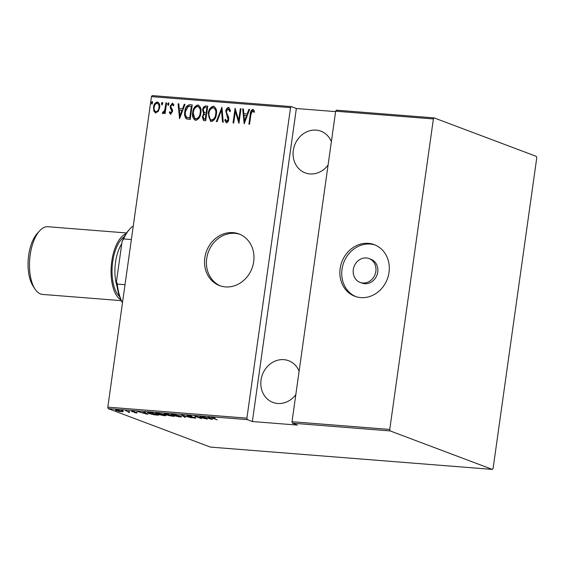 <?xml version="1.0" encoding="UTF-8"?>
<svg xmlns="http://www.w3.org/2000/svg" width="565" height="565" viewBox="0 0 565 565"><rect width="100%" height="100%" fill="white"/><g stroke="black" fill="none" stroke-linecap="round" stroke-linejoin="round"><path stroke-width="0.85" d="M233.063 232.639A27.586 24.302 -69.4 0 0 205.476 254.483A27.586 24.302 -69.4 0 0 219.531 285.586A27.586 24.302 -69.4 0 0 225.435 286.9A27.586 24.302 -69.4 0 0 253.021 265.056A27.586 24.302 -69.4 0 0 238.967 233.952A27.586 24.302 -69.4 0 0 233.063 232.639M239.899 234.334A27.586 24.302 -69.4 0 0 234.941 233.352A27.586 24.302 -69.4 0 0 207.503 254.638A27.586 24.302 -69.4 0 0 220.477 285.918M368.394 243.353A27.586 24.302 -69.4 0 0 340.808 265.19A27.586 24.302 -69.4 0 0 354.862 296.293A27.586 24.302 -69.4 0 0 360.767 297.607A27.586 24.302 -69.4 0 0 388.353 275.769A27.586 24.302 -69.4 0 0 374.298 244.666A27.586 24.302 -69.4 0 0 368.394 243.353M375.231 245.041A27.586 24.302 -69.4 0 0 370.273 244.059A27.586 24.302 -69.4 0 0 342.835 265.345A27.586 24.302 -69.4 0 0 355.809 296.625M360.096 282.394L361.974 283.1A12.734 11.215 -69.4 0 0 364.7 283.708A12.734 11.215 -69.4 0 0 377.434 273.63A12.734 11.215 -69.4 0 0 370.944 259.271L369.065 258.565A12.734 11.215 -69.4 0 0 366.339 257.958A12.734 11.215 -69.4 0 0 353.612 268.036A12.734 11.215 -69.4 0 0 360.096 282.394A12.734 11.215 -69.4 0 0 362.822 283.001A12.734 11.215 -69.4 0 0 375.555 272.916A12.734 11.215 -69.4 0 0 369.065 258.565M295.827 394.596A22.275 19.627 110.6 0 1 277.705 403.481A22.275 19.627 110.6 0 1 272.937 402.421A22.275 19.627 110.6 0 1 261.581 377.3A22.275 19.627 110.6 0 1 283.863 359.658A22.275 19.627 110.6 0 1 288.637 360.724A22.275 19.627 110.6 0 1 299.111 371.191M328.081 165.051A22.275 19.627 110.6 0 1 309.966 173.942A22.275 19.627 110.6 0 1 305.192 172.876A22.275 19.627 110.6 0 1 293.842 147.755A22.275 19.627 110.6 0 1 316.125 130.12A22.275 19.627 110.6 0 1 320.892 131.179A22.275 19.627 110.6 0 1 331.373 141.645M151.78 103.995L151.279 102.724L152.119 101.559L152.628 102.83L151.66 103.967M161.901 104.793L161.399 103.522L162.24 102.357L162.748 103.628L161.781 104.765M168.144 105.288L167.636 104.017L168.483 102.851L168.984 104.122L168.017 105.26M179.564 118.692L178.074 103.805L178.808 103.861L179.232 108.628L182.516 108.89L184.254 104.292L184.988 104.348L179.564 118.692M195.751 120.352C192.962 118.869 191.952 116.206 192.736 112.35C193.046 108.501 194.748 106.05 197.849 104.991C200.596 106.474 201.592 109.123 200.836 112.922C200.526 116.771 198.831 119.243 195.751 120.352L195.066 120.197M195.25 120.26L193.11 112.492C193.421 108.642 195.123 106.192 198.223 105.132L198.499 105.132M210.773 121.489L208.626 113.72C208.937 109.871 210.646 107.421 213.739 106.361L213.365 106.213C216.113 107.703 217.108 110.352 216.36 114.151C216.049 118 214.354 120.472 211.275 121.581L210.583 121.426L208.252 113.579C208.563 109.73 210.272 107.279 213.365 106.213L214.015 106.354M226.685 121.284L227.066 121.426L228.43 119.66L226.191 111.34C226.381 109.328 227.307 108.07 228.952 107.562L230.478 110.797L229.708 111.489L228.352 108.918L226.487 111.27L226.558 112.725L228.62 117.252L228.74 119.512C228.592 121.256 227.815 122.337 226.396 122.775L224.729 120.14L225.484 119.293L226.692 121.284L228.055 119.519L225.809 111.199C226.007 109.186 226.932 107.929 228.578 107.421L228.945 107.505M228.74 109.059L228.352 108.918M244.165 123.806L242.675 108.918L243.416 108.974L243.833 113.742L247.117 114.003L248.861 109.405L249.596 109.462L244.165 123.806M249.285 124.208L250.655 114.455C250.592 112.032 251.439 110.373 253.198 109.483L254.469 111.171L253.904 112.266L252.555 110.832L250.931 114.511L249.568 124.229L248.89 124.173L250.274 114.314C250.217 111.891 251.065 110.232 252.823 109.342L253.127 109.405M254.278 112.407L252.555 110.832M240.316 108.727L240.994 108.784L238.939 123.389L235.33 111.46L233.712 122.972L233.034 122.923L235.089 108.311L238.698 120.218L240.316 108.727L240.972 108.89M221.932 107.272L223.253 122.146L222.518 122.089L221.452 110.083L217.073 121.659L216.331 121.602L221.932 107.272M207.758 106.149L205.709 120.762L203.499 120.493L202.334 116.835L203.64 113.791L202.623 109.935C202.821 107.724 203.838 106.404 205.674 105.987L207.758 106.149M189.819 104.73L192.241 104.921L190.186 119.533L186.21 118.685C184.706 116.701 184.246 114.321 184.833 111.538C185.052 107.668 186.711 105.401 189.819 104.73L192.227 105.034M170.651 114.201L169.338 112.555L169.938 111.679L170.856 112.887L171.873 111.517L170.284 107.781L170.242 106.114L172.382 103.162L173.851 104.737L173.243 105.69L172.219 104.476L170.927 106.107L170.983 107.145L172.516 109.85L172.551 111.517L170.432 114.151M170.962 112.929L172.247 111.658L171.873 111.517M172.247 111.658L170.658 107.922L170.616 106.255L172.706 103.233M172.784 104.659L172.219 104.476M166.604 102.894L165.1 113.572L164.429 113.516L164.648 111.948L162.875 113.579L162.261 113.162L164.768 110.083L165.926 102.844L166.604 102.894M162.875 113.579L162.261 113.162L162.635 113.304L163.137 112.28M162.805 112.061L163.553 112.421L165.142 110.224L164.768 110.083M155.792 113.021L153.814 111.086L153.539 107.23C153.793 104.412 155.064 102.661 157.345 101.975C159.394 103 160.149 104.913 159.613 107.71L158.278 111.432L155.304 112.915M155.488 112.972L154.189 111.227L153.92 107.371C154.167 104.553 155.439 102.802 157.727 102.117L157.882 102.088M151.448 96.629L152.19 95.591L291.279 106.601L290.544 107.64L151.448 96.629L107.809 407.139L246.905 418.149L247.286 419.611L108.198 408.608L210.427 447.099L492.369 469.409L493.111 468.371L536.75 157.861L536.362 156.392L434.132 117.901L433.39 118.94L389.751 429.449L390.14 430.918L492.369 469.409M290.544 107.64L246.905 418.149M433.39 118.94L335.652 111.206L336.394 110.168L434.132 117.901M390.14 430.918L292.402 423.185L292.013 421.716L335.652 111.206M292.013 421.716L389.751 429.449M116.425 410.36L116.383 410.635C114.985 410.148 115.168 409.915 116.948 409.943L123.361 411.694L118.897 411.341L115.493 410.084M129.759 412.012L128.17 412.259L128.756 411.871L125.635 410.656L129.752 412.273M128.53 412.16L128.792 411.645M136.836 412.57L136.779 412.994L134.562 412.612L136.37 412.591L131.659 411.518L131.984 411.136L134.3 411.511L132.309 411.567L137.027 412.634L136.779 412.994L137.027 412.634M131.716 411.115L131.659 411.518L131.984 411.136M132.613 411.2L132.309 411.567M149.527 412.549L151.95 412.74L158.525 415.211L154.231 414.802L148.743 413.439L147.401 412.655L149.527 412.549M164.853 413.771L164.782 414.307C163.673 413.926 163.878 413.757 165.383 413.799L167.466 413.968L174.048 416.44L168.532 415.522L164.104 413.898M168.61 414.978L168.532 415.522L168.024 414.915M181.64 415.084L191.591 417.832L182.82 415.558L185.405 417.344L184.67 417.281L181.64 415.084M200.024 416.539L207.277 419.075L196.86 416.709L201.373 418.609L194.798 416.13L205.194 418.488L200.024 416.539M212.956 417.535L212.927 417.712C212.306 417.782 212.511 417.966 213.528 418.262L217.228 419.859L212.786 418.185C211.317 417.754 211.155 417.507 212.306 417.464L215.046 418.058L212.447 417.761L212.567 416.928M211.423 417.535L212.306 417.464M335.596 111.616L296.357 108.508L252.364 421.525L297.473 425.092L292.402 423.185M252.364 421.525L247.286 419.611M212.504 419.484L202.383 416.73L206.31 417.669L209.594 417.923L208.563 417.217L209.304 417.274L212.504 419.484M188.06 415.543L191.846 416.271L188.322 416.101L195.285 417.719C196.161 418.015 196.055 418.164 194.953 418.149L191.825 417.57L194.635 417.676L187.637 416.038C186.648 415.692 186.789 415.529 188.06 415.543C186.789 415.529 186.648 415.692 187.637 416.038L187.707 415.522M188.745 415.621L188.322 416.101M195.285 417.719C196.161 418.015 196.055 418.164 194.953 418.149L195.024 417.627M194.367 417.902L194.657 417.514M180.341 415.953L181.669 416.758L179.832 416.949L172.276 415.324L170.983 414.541L172.855 414.343L180.341 415.953M164.825 414.724L166.145 415.529L164.309 415.72L156.759 414.096L155.46 413.312L157.331 413.114L164.825 414.724M147.903 414.371L137.782 411.617L141.702 412.556L144.986 412.817L143.962 412.104L144.697 412.168L147.903 414.371M123.064 410.593L121.715 410.487L122.965 410.557M296.357 108.508L291.279 106.601M108.198 408.608L107.809 407.139M209.65 417.521L209.594 417.923M207.327 417.945L211.155 419.004L209.926 418.157L207.355 417.747M211.211 418.594L211.155 419.004M209.982 417.747L209.926 418.157M184.727 416.871L184.67 417.281M172.954 415.381L179.119 416.695L180.708 416.532L173.554 414.597L171.915 414.752L172.954 415.381M171.774 416.059L170.129 415.303C168.758 415.204 168.448 415.296 169.196 415.572L171.774 416.059M168.928 414.498L169.196 415.572M169.465 415.049L166.47 414.089C165.029 413.983 164.697 414.074 165.453 414.364L169.465 415.049M165.185 413.283L165.453 414.364M157.437 414.152L163.603 415.466L165.192 415.303L158.038 413.368L156.399 413.524L157.437 414.152M157.204 414.717L151.95 412.937L148.397 412.902L148.517 412.069M148.991 412.507L148.955 412.754C148.143 412.867 148.298 413.114 149.421 413.495L157.176 414.908M145.043 412.408L144.986 412.817M142.726 412.838L146.547 413.891L145.318 413.043L142.754 412.641M146.603 413.481L146.547 413.891M145.375 412.634L145.318 413.043M129.088 411.758L128.997 412.379M117.054 410.684L121.334 411.595C122.704 411.61 122.852 411.433 121.779 411.059L117.541 410.169C116.15 410.141 115.987 410.317 117.054 410.684L116.383 410.268L116.503 409.434M121.8 410.889L121.779 411.059C122.852 411.433 122.704 411.61 121.334 411.595M253.417 111.227L252.929 110.973L253.417 111.227M244.327 123.382L243.056 109.059L242.675 108.918M243.056 109.059L243.423 109.087M247.117 114.003L243.833 113.742M247.498 114.144L249.236 109.546L248.861 109.405M244.476 120.981L244.857 121.122L246.94 115.613L243.974 115.267L244.476 120.981L246.566 115.472M239.002 122.937L235.33 111.46M233.423 122.951L235.4 108.883M240.69 108.868L239.08 120.359L238.698 120.218M230.089 111.63L228.726 109.059M226.77 122.916L224.729 120.14M225.103 120.281L225.597 119.731M228.43 119.66L228.055 119.519M228.189 117.732L227.808 117.591M227.349 116.199L226.975 116.058M226.191 111.34L225.809 111.199M222.878 122.118L221.826 110.224L221.452 110.083M216.748 121.63L221.981 107.823M208.626 113.72L208.252 113.579M213.739 106.361L214.206 106.439M211.126 120.027L211.826 120.218C214.375 119.377 215.788 117.386 216.056 114.243C216.656 111.157 215.823 109.031 213.563 107.859M216.056 114.243L215.682 114.102C216.275 111.015 215.449 108.89 213.182 107.717L213.909 107.915M213.182 107.717C210.611 108.508 209.191 110.479 208.923 113.636C208.323 116.743 209.163 118.89 211.451 120.077C214.001 119.236 215.413 117.245 215.682 114.102M211.303 120.098L211.826 120.218M203.697 120.557L202.334 116.835M202.715 116.976L204.022 113.932L203.64 113.791M204.022 113.932L202.623 109.935M202.997 110.076C203.202 107.866 204.219 106.545 206.048 106.128L205.674 105.987M206.048 106.128L207.743 106.262M206.875 107.597L207.249 107.738L206.486 113.17L204.262 112.703L206.112 113.028L206.875 107.597L205.879 107.52C204.403 107.47 203.541 108.296 203.301 109.991L204.262 112.703M204.014 119.088L205.618 119.349L206.274 114.667L205.441 114.49C204.036 114.448 203.223 115.232 203.019 116.856L204.318 119.137L205.243 119.208L205.9 114.526M204.692 119.279L204.184 119.173M205.618 119.349L205.243 119.208M206.486 113.17L206.112 113.028M193.11 112.492L192.736 112.35M198.223 105.132L198.689 105.21M195.61 118.798L196.302 118.989C198.859 118.149 200.271 116.157 200.54 113.014C201.133 109.928 200.3 107.802 198.04 106.63M200.54 113.014L200.165 112.873C200.759 109.787 199.925 107.661 197.665 106.488L198.393 106.686M197.665 106.488C195.087 107.279 193.668 109.25 193.407 112.407C192.806 115.514 193.647 117.661 195.928 118.848C198.485 118.007 199.897 116.016 200.165 112.873M195.78 118.869L196.302 118.989M187.093 119.137L186.21 118.685M186.584 118.827C185.08 116.842 184.621 114.462 185.207 111.679L184.833 111.538M185.207 111.679C185.426 107.809 187.093 105.542 190.193 104.871M187.177 117.478L190.101 118.12L191.733 106.51L188.138 106.488L185.504 111.595C185.016 113.897 185.447 115.811 186.803 117.336L187.481 117.647M190.101 118.12L189.727 117.979L191.358 106.368M186.803 117.336L189.727 117.979M179.719 118.269L178.448 103.946L178.074 103.805M178.448 103.946L178.815 103.974M182.516 108.89L179.232 108.628M182.891 109.031L184.628 104.433L184.254 104.292M179.875 115.867L180.249 116.009L182.333 110.5L179.366 110.154L179.875 115.867L181.958 110.359M171.026 114.342L169.338 112.555M169.712 112.696L170.114 112.117M172.184 110.676L171.809 110.535M170.658 107.922L170.284 107.781M170.616 106.255L170.242 106.114M173.617 105.832L172.593 104.617M168.518 105.429L167.636 104.017M168.017 104.158L168.857 102.992M164.818 113.544L165.022 112.089L164.648 111.948M163.25 113.72L162.635 113.304M163.179 112.202L163.553 112.421L163.179 112.202M165.142 110.224L166.301 102.985L165.926 102.844M162.275 104.935L161.399 103.522M161.774 103.663L162.621 102.505M154.189 111.227L153.814 111.086M153.92 107.371L153.539 107.23M155.792 111.679L156.357 111.856C158.129 111.305 159.111 109.949 159.316 107.788C159.718 105.648 159.132 104.193 157.543 103.423M159.316 107.788L158.942 107.647C159.344 105.507 158.751 104.052 157.169 103.282L157.748 103.459M157.169 103.282C155.403 103.791 154.415 105.118 154.217 107.272C153.814 109.419 154.407 110.895 155.982 111.715C157.755 111.164 158.737 109.808 158.942 107.647M155.982 111.771L156.357 111.856M152.155 104.137L151.279 102.724M151.653 102.865L152.501 101.7M133.192 226.537L132.443 226.473A44.557 20.432 94.5 0 0 129.823 228.987A44.557 20.432 94.5 0 0 123.587 238.924L122.104 241.375A43.286 19.853 -85.5 0 1 128.912 230.004L129.823 228.987M122.633 301.661L121.899 301.943A43.286 19.853 -85.5 0 1 116.468 281.441L122.104 241.375M122.563 302.19L121.899 301.943M131.363 239.539L123.587 238.924M116.468 281.441L117.238 284.068A44.557 20.432 94.5 0 0 121.885 301.597M125.02 284.682L117.238 284.068M126.602 232.964L47.905 226.735A33.949 15.566 94.5 0 0 39.508 230.958A33.949 15.566 94.5 0 0 34.924 288.934A33.949 15.566 94.5 0 0 40.532 293.962A33.949 15.566 94.5 0 0 42.545 294.422L121.242 300.644M126.101 233.712A33.949 15.566 94.5 0 0 111.284 265.804A33.949 15.566 94.5 0 0 120.868 299.831M34.924 288.934L32.947 285.855A30.552 14.012 -85.5 0 1 37.071 233.677L39.508 230.958M250.655 114.455L250.274 114.314M206.034 113.134L205.66 112.993M189.55 118.078L189.169 117.937M171.506 109.504L171.131 109.363M165.799 106.573L165.425 106.432M119.568 296.54A31.824 14.598 -85.5 0 1 112.251 265.882A31.824 14.598 -85.5 0 1 124.293 236.749M121.765 243.783A29.705 13.624 94.5 0 0 117.082 286.384M187.94 415.861L188.06 415.028M194.932 417.853L195.045 417.019M171.915 414.752L172.035 413.919M180.708 416.532L180.821 415.699M156.399 413.524L156.519 412.69M165.192 415.303L165.305 414.47M136.596 412.733L136.709 411.899M132.062 411.412L132.182 410.571M129.032 412.097L129.145 411.264M122.457 411.475L122.577 410.642M252.725 110.867L253.099 111.008M163.08 112.258L163.454 112.4"/></g></svg>
